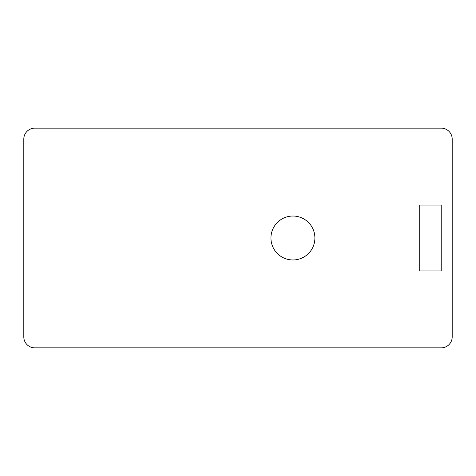 <?xml version="1.0" encoding="UTF-8"?>
<svg xmlns="http://www.w3.org/2000/svg" width="476" height="476" viewBox="0 0 476 476"><rect width="100%" height="100%" fill="white"/><g stroke="black" fill="none" stroke-linecap="round" stroke-linejoin="round"><path stroke-width="0.71" d="M34.784 347.849L441.216 347.849A10.984 10.984 0 0 0 452.2 336.859L452.2 139.141A10.984 10.984 0 0 0 441.216 128.151L34.784 128.151A10.984 10.984 0 0 0 23.8 139.141L23.8 336.859A10.984 10.984 0 0 0 34.784 347.849M314.892 238A21.967 21.967 0 0 0 292.924 216.033A21.967 21.967 0 0 0 270.951 238A21.967 21.967 0 0 0 292.924 259.967A21.967 21.967 0 0 0 314.892 238M419.249 205.049L419.249 270.951L441.216 270.951L441.216 205.049L419.249 205.049"/></g></svg>
